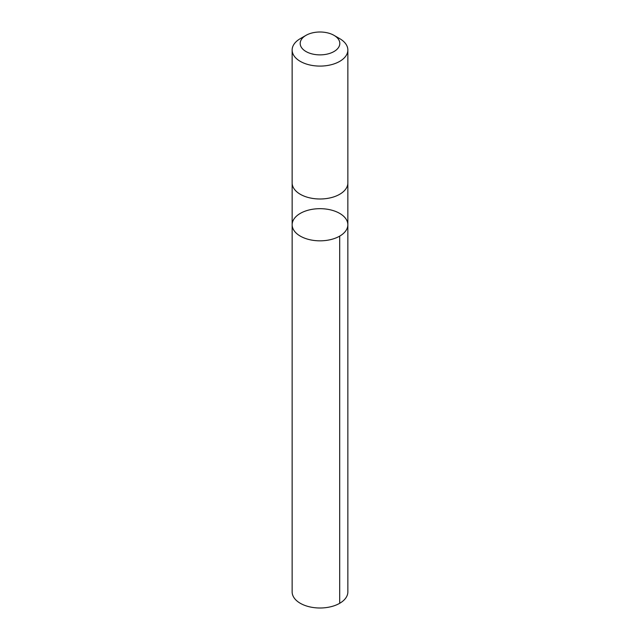 <?xml version="1.0" encoding="UTF-8"?>
<svg xmlns="http://www.w3.org/2000/svg" width="640" height="640" viewBox="0 0 640 640"><rect width="100%" height="100%" fill="white"/><g stroke="black" fill="none" stroke-linecap="round" stroke-linejoin="round"><path stroke-width="0.96" d="M305.68 210.968A27.848 16.08 180 0 1 333.728 210.768A27.848 16.08 180 0 1 347.848 224.76A27.848 16.08 180 0 1 320 240.832A27.848 16.08 180 0 1 292.152 224.76A27.848 16.08 180 0 1 305.68 210.968M292.144 591.92A27.856 16.08 0 0 0 306.272 605.912A27.856 16.08 0 0 0 334.328 605.712A27.856 16.08 0 0 0 347.856 591.92L347.848 224.76A27.848 16.08 180 0 1 320 240.832A27.848 16.08 180 0 1 292.152 224.76L292.144 591.92M305.992 35.352L300.304 38.632A27.856 16.08 0 0 0 292.144 50.008L292.144 182.912A27.856 16.08 0 0 0 306.272 196.904A27.856 16.08 0 0 0 334.328 196.704A27.856 16.08 0 0 0 347.856 182.912L347.856 50.008A27.856 16.08 0 0 0 339.696 38.632L334.008 35.352A19.816 11.44 0 0 0 305.992 35.352A19.816 11.44 0 0 0 304.384 50.48A19.816 11.44 0 0 0 330.192 53.248A19.816 11.44 0 0 0 334.008 35.352M292.144 50.008A27.856 16.08 0 0 0 306.272 64A27.856 16.08 0 0 0 334.328 63.8A27.856 16.08 0 0 0 347.856 50.008M339.696 236.128L339.696 603.288M292.152 183.208L292.152 224.76M347.848 183.208L347.848 224.76"/></g></svg>
